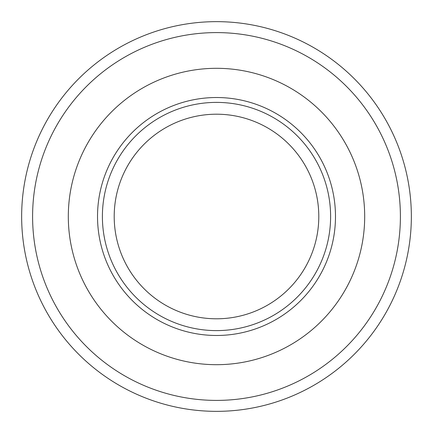 <?xml version="1.0" encoding="UTF-8"?>
<svg xmlns="http://www.w3.org/2000/svg" width="433" height="433" viewBox="0 0 433 433"><rect width="100%" height="100%" fill="white"/><g stroke="black" fill="none" stroke-linecap="round" stroke-linejoin="round"><path stroke-width="0.65" d="M318.796 216.5A102.296 102.296 0 0 1 165.352 305.092A102.296 102.296 0 0 1 165.352 127.908A102.296 102.296 0 0 1 318.796 216.5M330.612 216.5A114.112 114.112 0 0 0 159.447 117.679A114.112 114.112 0 0 0 159.447 315.321A114.112 114.112 0 0 0 330.612 216.5M335.483 216.5A118.983 118.983 0 0 1 157.011 319.538A118.983 118.983 0 0 1 157.011 113.462A118.983 118.983 0 0 1 335.483 216.5M411.35 216.5A194.85 194.85 0 0 1 119.075 385.246A194.85 194.85 0 0 1 119.075 47.754A194.85 194.85 0 0 1 411.35 216.5A194.85 194.85 0 0 1 216.5 411.35A194.85 194.85 0 0 1 21.65 216.5A194.85 194.85 0 0 1 216.5 21.65A194.85 194.85 0 0 1 411.35 216.5A194.85 194.85 0 0 1 216.5 411.35A194.85 194.85 0 0 1 21.65 216.5A194.85 194.85 0 0 1 216.5 21.65A194.85 194.85 0 0 1 411.35 216.5M364.689 216.5A148.189 148.189 0 0 0 142.403 88.164A148.189 148.189 0 0 0 142.403 344.836A148.189 148.189 0 0 0 364.689 216.5M400.401 216.5A183.901 183.901 0 0 1 124.547 375.763A183.901 183.901 0 0 1 124.547 57.237A183.901 183.901 0 0 1 400.401 216.5"/></g></svg>
